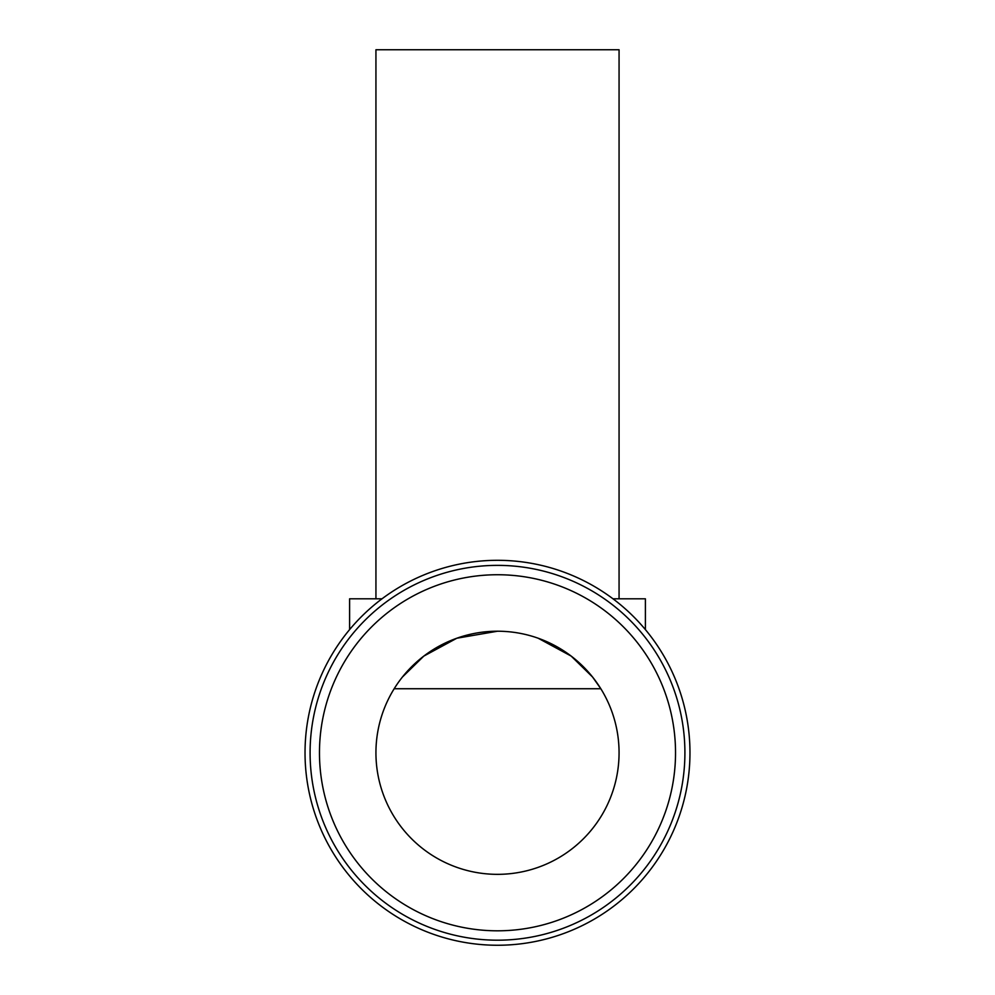 <?xml version="1.0" encoding="UTF-8"?>
<svg xmlns="http://www.w3.org/2000/svg" width="995" height="995" viewBox="0 0 995 995"><rect width="100%" height="100%" fill="white"/><g stroke="black" fill="none" stroke-linecap="round" stroke-linejoin="round"><path stroke-width="1.49" d="M684.908 752.78A187.408 187.408 0 0 0 497.5 565.371A187.408 187.408 0 0 0 310.092 752.78A187.408 187.408 0 0 0 497.5 940.188A187.408 187.408 0 0 0 684.908 752.78A187.408 187.408 0 0 1 497.5 940.188A187.408 187.408 0 0 1 310.092 752.78M497.5 945.25A192.47 192.47 0 0 0 689.97 752.78A192.47 192.47 0 0 0 497.5 560.309A192.47 192.47 0 0 0 305.03 752.78A192.47 192.47 0 0 0 497.5 945.25M375.936 598.803L375.936 49.75L619.064 49.75L619.064 598.803M612.982 598.803L645.394 598.803L645.394 629.611M619.064 752.78A121.564 121.564 0 0 1 497.5 874.344A121.564 121.564 0 0 1 375.936 752.78A121.564 121.564 0 0 1 497.5 631.216A121.564 121.564 0 0 1 619.064 752.78M394.169 688.739L600.831 688.739L592.56 677.01L571.192 656.103L538.183 638.23M497.5 631.216L456.829 638.23L423.808 656.103L402.44 677.01M349.606 629.611L349.606 598.803L382.018 598.803M675.53 752.78A178.03 178.03 0 0 0 497.5 574.737A178.03 178.03 0 0 0 319.47 752.78A178.03 178.03 0 0 0 497.5 930.81A178.03 178.03 0 0 0 675.53 752.78"/></g></svg>
